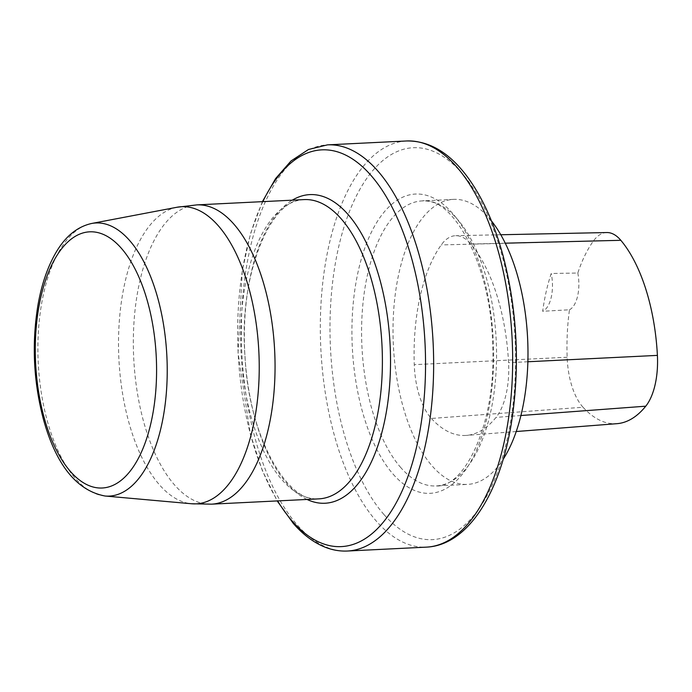 <?xml version="1.0" encoding="UTF-8"?>
<svg xmlns="http://www.w3.org/2000/svg" width="692" height="692" viewBox="0 0 692 692"><rect width="100%" height="100%" fill="white"/><g stroke="black" fill="none" stroke-linecap="round" stroke-linejoin="round"><path stroke-width="0.52" stroke-dasharray="3.46 2.59" d="M491.467 220.938A142.682 67.202 -92.8 0 0 453.468 199.374A142.682 67.202 -92.8 0 0 393.912 307.352A142.682 67.202 -92.8 0 0 432.275 466.105A142.682 67.202 -92.8 0 0 467.532 484.391A142.682 67.202 -92.8 0 0 503.222 459.185M431.358 418.461A142.682 67.202 -92.8 0 0 466.373 435.406A142.682 67.202 -92.8 0 0 496.043 417.38A60.636 28.562 -92.8 0 0 508.568 362.695A142.682 67.202 -92.8 0 0 470.854 244.042A60.636 28.562 -92.8 0 0 455.768 235.695A60.636 28.562 -92.8 0 0 441.237 244.925A142.682 67.202 -92.8 0 0 414.266 364.667A60.636 28.562 -92.8 0 0 431.358 418.461L583.027 407.233A138.383 65.178 -92.8 0 0 616.987 423.668M606.815 232.547A56.337 26.538 -92.8 0 0 593.303 241.127A138.383 65.178 -92.8 0 0 577.803 273.029L551.23 273.487A139.135 65.532 87.2 0 0 542.666 311.27A28.536 13.442 -92.8 0 0 551.23 273.487M583.027 407.233A56.337 26.538 -92.8 0 1 567.146 357.254A138.383 65.178 -92.8 0 1 569.473 309.782L542.666 311.27M569.473 309.782A28.536 13.442 -92.8 0 0 577.803 273.029M400.85 467.662A142.682 67.202 87.2 0 1 362.478 308.9A142.682 67.202 87.2 0 1 422.042 200.922A142.682 67.202 87.2 0 1 496.199 340.118A142.682 67.202 87.2 0 1 436.098 485.94A142.682 67.202 87.2 0 1 400.85 467.662M520.92 415.52L496.043 417.38M527.875 361.752L508.568 362.695M505.247 243.186L470.854 244.042M593.303 241.127L441.237 244.925M567.146 357.254L414.266 364.667M105.063 496.017A136.722 64.399 87.2 0 1 38.233 362.712A136.722 64.399 87.2 0 1 91.621 223.481M176.97 207.254A148.754 70.065 -92.8 0 0 119.11 324.029A148.754 70.065 -92.8 0 0 159.445 484.798A148.754 70.065 -92.8 0 0 191.597 503.759M304.143 199.59A149.818 70.567 -92.8 0 0 241.05 352.704A149.818 70.567 -92.8 0 0 318.908 498.863C288.4 504.157 248.627 437.439 245.08 357.219C237.996 273.868 271.818 196.978 304.143 199.59M211.579 504.165A149.818 70.567 87.2 0 1 174.557 484.962A149.818 70.567 87.2 0 1 134.274 318.268A149.818 70.567 87.2 0 1 196.813 204.893M307.04 499.451A154.515 72.781 87.2 0 1 244.743 352.522A154.515 72.781 87.2 0 1 292.275 200.178M262.848 201.631A198.63 93.558 -92.8 0 0 277.613 500.904M406.481 140.978A203.327 95.764 -92.8 0 0 321.607 294.844A203.327 95.764 -92.8 0 0 376.284 521.076A203.327 95.764 -92.8 0 0 426.523 547.13M347.505 551.022A203.327 95.764 87.2 0 1 297.275 524.977A203.327 95.764 87.2 0 1 242.598 298.745A203.327 95.764 87.2 0 1 327.472 144.87M383.974 514.554A196.191 92.408 87.2 0 1 369.191 175.085A196.191 92.408 87.2 0 1 515.194 341.58A196.191 92.408 87.2 0 1 383.974 514.554M393.151 474.184A149.818 70.567 -92.8 0 0 493.353 342.09A149.818 70.567 -92.8 0 0 381.854 214.952A149.818 70.567 -92.8 0 0 393.151 474.184M453.468 199.374L422.042 200.922C452.161 195.308 491.64 265.218 492.626 345.092C496.744 421.445 465.162 488.189 436.098 485.94L467.532 484.391M516.241 431.523L466.373 435.406M500.766 234.752L455.768 235.695M262.406 201.657L250.495 233.74L242.287 270.693L238.065 352.851L250.357 434.195L262.164 470.171L277.172 500.922"/><path stroke-width="1.04" d="M503.222 459.185A142.682 67.202 -92.8 0 0 491.467 220.938M516.241 431.523L616.987 423.668A138.383 65.178 -92.8 0 0 645.757 406.187A56.337 26.538 -92.8 0 0 657.4 355.385A138.383 65.178 -92.8 0 0 620.828 240.306A56.337 26.538 -92.8 0 0 606.815 232.547L500.766 234.752M645.757 406.187L520.92 415.52M657.4 355.385L527.875 361.752M620.828 240.306L505.247 243.186M129.603 240.496A136.722 64.399 87.2 0 1 165.985 396.957A136.722 64.399 87.2 0 1 105.063 496.017L191.597 503.759A148.754 70.065 -92.8 0 0 257.882 395.988A148.754 70.065 -92.8 0 0 218.3 225.765A148.754 70.065 -92.8 0 0 176.97 207.254L91.621 223.481A136.722 64.399 87.2 0 1 129.603 240.496M341.165 218.793A149.818 70.567 -92.8 0 0 304.143 199.59L196.813 204.893A149.818 70.567 87.2 0 1 233.827 224.087A149.818 70.567 87.2 0 1 274.11 390.781A149.818 70.567 87.2 0 1 211.579 504.165L318.908 498.863A149.818 70.567 -92.8 0 0 381.448 385.487A149.818 70.567 -92.8 0 0 341.165 218.793M277.613 500.904A198.63 93.558 -92.8 0 0 292.292 521.18A198.63 93.558 -92.8 0 0 416.93 445.562A198.63 93.558 -92.8 0 0 370.877 175.301A198.63 93.558 -92.8 0 0 262.848 201.631M292.275 200.178A154.515 72.781 87.2 0 1 347.998 214.408A154.515 72.781 87.2 0 1 387.529 404.509A154.515 72.781 87.2 0 1 307.04 499.451M426.523 547.13A203.327 95.764 -92.8 0 0 512.149 339.331A203.327 95.764 -92.8 0 0 406.481 140.978L327.472 144.87A203.327 95.764 87.2 0 1 433.14 343.232A203.327 95.764 87.2 0 1 347.505 551.022L426.523 547.13C467.325 545.261 499.52 494.503 511.189 424.386C520.185 367.824 517.521 311.746 503.196 256.152C494.356 223.49 482.246 196.831 466.875 176.175C448.961 152.309 428.832 140.58 406.481 140.978M121.299 248.22A128.228 60.394 87.2 0 1 130.97 470.102A128.228 60.394 87.2 0 1 35.534 361.276A128.228 60.394 87.2 0 1 121.299 248.22M191.597 503.759L211.579 504.165M196.813 204.893L176.97 207.254M277.172 500.922L293.322 523.463C302.802 534.319 313.009 542.07 323.942 546.715C331.684 549.958 339.538 551.394 347.505 551.022M327.472 144.87L308.494 149.489L291.012 160.985L275.572 178.605L262.406 201.657M105.063 496.017C76.725 490.611 56.199 465.119 43.475 419.525C33.527 381.932 31.659 343.95 37.878 305.57C41.485 284.844 47.419 267.32 55.689 253.021C65.135 236.586 77.115 226.742 91.621 223.481"/></g></svg>
